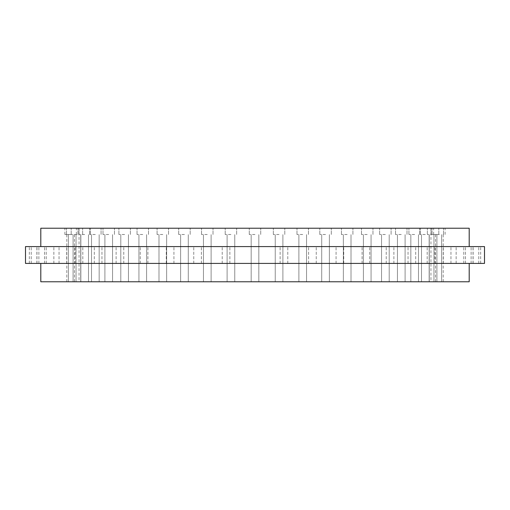 <?xml version="1.0" encoding="UTF-8"?>
<svg xmlns="http://www.w3.org/2000/svg" width="510" height="510" viewBox="0 0 510 510"><rect width="100%" height="100%" fill="white"/><g stroke="black" fill="none" stroke-linecap="round" stroke-linejoin="round"><path stroke-width="0.38" stroke-dasharray="2.55 1.91" d="M474.95 246.585L471.125 246.585L474.95 246.585M474.95 263.415L471.125 263.415L474.95 263.415M469.289 246.585L465.464 246.585L469.289 246.585M469.289 263.415L465.464 263.415L469.289 263.415M459.963 246.585L456.138 246.585L459.963 246.585M459.963 263.415L456.138 263.415L459.963 263.415M447.13 246.585L443.305 246.585L447.13 246.585M447.13 263.415L443.305 263.415L447.13 263.415M431.007 246.585L427.182 246.585L431.007 246.585M431.007 263.415L427.182 263.415L431.007 263.415M411.87 246.585L408.045 246.585L411.87 246.585M411.87 263.415L408.045 263.415L411.87 263.415M390.054 246.585L386.229 246.585L390.054 246.585M390.054 263.415L386.229 263.415L390.054 263.415M365.925 246.585L362.1 246.585L365.925 246.585M365.925 263.415L362.1 263.415L365.925 263.415M339.896 246.585L336.071 246.585L339.896 246.585M339.896 263.415L336.071 263.415L339.896 263.415M312.42 246.585L308.595 246.585L312.42 246.585M312.42 263.415L308.595 263.415L312.42 263.415M283.955 246.585L280.13 246.585L283.955 246.585M283.955 263.415L280.13 263.415L283.955 263.415M25.5 246.585L484.5 246.585M25.5 263.415L484.5 263.415M226.045 246.585L222.22 246.585L226.045 246.585M226.045 263.415L222.22 263.415L226.045 263.415M197.58 246.585L193.755 246.585L197.58 246.585M197.58 263.415L193.755 263.415L197.58 263.415M170.104 246.585L166.279 246.585L170.104 246.585M170.104 263.415L166.279 263.415L170.104 263.415M144.075 246.585L140.25 246.585L144.075 246.585M144.075 263.415L140.25 263.415L144.075 263.415M119.946 246.585L116.121 246.585L119.946 246.585M119.946 263.415L116.121 263.415L119.946 263.415M98.13 246.585L94.305 246.585L98.13 246.585M98.13 263.415L94.305 263.415L98.13 263.415M78.993 246.585L75.168 246.585L78.993 246.585M78.993 263.415L75.168 263.415L78.993 263.415M62.87 246.585L59.045 246.585L62.87 246.585M62.87 263.415L59.045 263.415L62.87 263.415M50.037 246.585L46.212 246.585L50.037 246.585M50.037 263.415L46.212 263.415L50.037 263.415M40.711 246.585L36.886 246.585L40.711 246.585M40.711 263.415L36.886 263.415L40.711 263.415M35.05 246.585L31.225 246.585L35.05 246.585M35.05 263.415L31.225 263.415L35.05 263.415M33.15 246.585L29.325 246.585L33.15 246.585M33.15 263.415L29.325 263.415L33.15 263.415M476.85 246.585L473.025 246.585L476.85 246.585M476.85 263.415L473.025 263.415L476.85 263.415M437.79 228.225L432.053 228.225L437.79 228.225M437.79 234.498L432.053 234.498L437.79 234.498M437.79 281.775L433.965 281.775L437.79 281.775M433.086 228.225L427.348 228.225L433.086 228.225M433.086 234.498L427.348 234.498L433.086 234.498M433.086 281.775L429.261 281.775L433.086 281.775M425.334 228.225L419.596 228.225L425.334 228.225M425.334 234.498L419.596 234.498L425.334 234.498M425.334 281.775L421.509 281.775L425.334 281.775M414.662 228.225L408.924 228.225L414.662 228.225M414.662 234.498L408.924 234.498L414.662 234.498M414.662 281.775L410.837 281.775L414.662 281.775M401.268 228.225L395.531 228.225L401.268 228.225M401.268 234.498L395.531 234.498L401.268 234.498M401.268 281.775L397.443 281.775L401.268 281.775M385.369 228.225L379.631 228.225L385.369 228.225M385.369 234.498L379.631 234.498L385.369 234.498M385.369 281.775L381.544 281.775L385.369 281.775M367.232 228.225L361.494 228.225L367.232 228.225M367.232 234.498L361.494 234.498L367.232 234.498M367.232 281.775L363.407 281.775L367.232 281.775M347.183 228.225L341.445 228.225L347.183 228.225M347.183 234.498L341.445 234.498L347.183 234.498M347.183 281.775L343.358 281.775L347.183 281.775M325.552 228.225L319.815 228.225L325.552 228.225M325.552 234.498L319.815 234.498L325.552 234.498M325.552 281.775L321.727 281.775L325.552 281.775M302.717 228.225L296.979 228.225L302.717 228.225M302.717 234.498L296.979 234.498L302.717 234.498M302.717 281.775L298.892 281.775L302.717 281.775M279.066 228.225L273.328 228.225L279.066 228.225M279.066 234.498L273.328 234.498L279.066 234.498M279.066 281.775L275.241 281.775L279.066 281.775M40.8 228.225L469.2 228.225M255 234.498L249.262 234.498L255 234.498M40.8 281.775L469.2 281.775M230.934 228.225L225.197 228.225L230.934 228.225M230.934 234.498L225.197 234.498L230.934 234.498M230.934 281.775L227.109 281.775L230.934 281.775M207.283 228.225L201.546 228.225L207.283 228.225M207.283 234.498L201.546 234.498L207.283 234.498M207.283 281.775L203.458 281.775L207.283 281.775M184.448 228.225L178.71 228.225L184.448 228.225M184.448 234.498L178.71 234.498L184.448 234.498M184.448 281.775L180.623 281.775L184.448 281.775M162.817 228.225L157.08 228.225L162.817 228.225M162.817 234.498L157.08 234.498L162.817 234.498M162.817 281.775L158.992 281.775L162.817 281.775M142.768 228.225L137.031 228.225L142.768 228.225M142.768 234.498L137.031 234.498L142.768 234.498M142.768 281.775L138.943 281.775L142.768 281.775M124.631 228.225L118.894 228.225L124.631 228.225M124.631 234.498L118.894 234.498L124.631 234.498M124.631 281.775L120.806 281.775L124.631 281.775M108.732 228.225L102.994 228.225L108.732 228.225M108.732 234.498L102.994 234.498L108.732 234.498M108.732 281.775L104.907 281.775L108.732 281.775M95.338 228.225L89.601 228.225L95.338 228.225M95.338 234.498L89.601 234.498L95.338 234.498M95.338 281.775L91.513 281.775L95.338 281.775M84.666 228.225L78.929 228.225L84.666 228.225M84.666 234.498L78.929 234.498L84.666 234.498M84.666 281.775L80.841 281.775L84.666 281.775M76.914 228.225L71.177 228.225L76.914 228.225M76.914 234.498L71.177 234.498L76.914 234.498M76.914 281.775L73.089 281.775L76.914 281.775M72.21 228.225L66.472 228.225L72.21 228.225M72.21 234.498L66.472 234.498L72.21 234.498M72.21 281.775L68.385 281.775L72.21 281.775M70.635 228.225L64.897 228.225L70.635 228.225M70.635 234.498L64.897 234.498L70.635 234.498M70.635 281.775L66.81 281.775L70.635 281.775M439.365 228.225L433.627 228.225L439.365 228.225M439.365 234.498L433.627 234.498L439.365 234.498M439.365 281.775L435.54 281.775L439.365 281.775M255 281.775L430.95 281.775L255 281.775M255 246.585L40.8 246.585L255 246.585M471.125 263.415L471.125 246.585L471.125 263.415M465.464 263.415L465.464 246.585L465.464 263.415M456.138 263.415L456.138 246.585L456.138 263.415M443.305 263.415L443.305 246.585L443.305 263.415M427.182 263.415L427.182 246.585L427.182 263.415M408.045 263.415L408.045 246.585L408.045 263.415M386.229 263.415L386.229 246.585L386.229 263.415M362.1 263.415L362.1 246.585L362.1 263.415M336.071 263.415L336.071 246.585L336.071 263.415M308.595 263.415L308.595 246.585L308.595 263.415M280.13 263.415L280.13 246.585L280.13 263.415M251.175 263.415L251.175 246.585L251.175 263.415M222.22 263.415L222.22 246.585L222.22 263.415M193.755 263.415L193.755 246.585L193.755 263.415M166.279 263.415L166.279 246.585L166.279 263.415M140.25 263.415L140.25 246.585L140.25 263.415M116.121 263.415L116.121 246.585L116.121 263.415M94.305 263.415L94.305 246.585L94.305 263.415M75.168 263.415L75.168 246.585L75.168 263.415M59.045 263.415L59.045 246.585L59.045 263.415M46.212 263.415L46.212 246.585L46.212 263.415M36.886 263.415L36.886 246.585L36.886 263.415M31.225 263.415L31.225 246.585L31.225 263.415M29.325 263.415L29.325 246.585M473.025 263.415L473.025 246.585M432.053 234.498L432.053 228.225L432.053 234.498M433.965 281.775L433.965 234.498L433.965 281.775M427.348 234.498L427.348 228.225L427.348 234.498M429.261 281.775L429.261 234.498L429.261 281.775M419.596 234.498L419.596 228.225L419.596 234.498M421.509 281.775L421.509 234.498L421.509 281.775M408.924 234.498L408.924 228.225L408.924 234.498M410.837 281.775L410.837 234.498L410.837 281.775M395.531 234.498L395.531 228.225L395.531 234.498M397.443 281.775L397.443 234.498L397.443 281.775M379.631 234.498L379.631 228.225L379.631 234.498M381.544 281.775L381.544 234.498L381.544 281.775M361.494 234.498L361.494 228.225L361.494 234.498M363.407 281.775L363.407 234.498L363.407 281.775M341.445 234.498L341.445 228.225L341.445 234.498M343.358 281.775L343.358 234.498L343.358 281.775M319.815 234.498L319.815 228.225L319.815 234.498M321.727 281.775L321.727 234.498L321.727 281.775M296.979 234.498L296.979 228.225L296.979 234.498M298.892 281.775L298.892 234.498L298.892 281.775M273.328 234.498L273.328 228.225L273.328 234.498M275.241 281.775L275.241 234.498L275.241 281.775M249.262 234.498L249.262 228.225L249.262 234.498M251.175 281.775L251.175 234.498L251.175 281.775M225.197 234.498L225.197 228.225L225.197 234.498M227.109 281.775L227.109 234.498L227.109 281.775M201.546 234.498L201.546 228.225L201.546 234.498M203.458 281.775L203.458 234.498L203.458 281.775M178.71 234.498L178.71 228.225L178.71 234.498M180.623 281.775L180.623 234.498L180.623 281.775M157.08 234.498L157.08 228.225L157.08 234.498M158.992 281.775L158.992 234.498L158.992 281.775M137.031 234.498L137.031 228.225L137.031 234.498M138.943 281.775L138.943 234.498L138.943 281.775M118.894 234.498L118.894 228.225L118.894 234.498M120.806 281.775L120.806 234.498L120.806 281.775M102.994 234.498L102.994 228.225L102.994 234.498M104.907 281.775L104.907 234.498L104.907 281.775M89.601 234.498L89.601 228.225L89.601 234.498M91.513 281.775L91.513 234.498L91.513 281.775M78.929 234.498L78.929 228.225L78.929 234.498M80.841 281.775L80.841 234.498L80.841 281.775M71.177 234.498L71.177 228.225L71.177 234.498M73.089 281.775L73.089 234.498L73.089 281.775M66.472 234.498L66.472 228.225L66.472 234.498M68.385 281.775L68.385 234.498L68.385 281.775M64.897 234.498L64.897 228.225M66.81 281.775L66.81 234.498M433.627 234.498L433.627 228.225M435.54 281.775L435.54 234.498M79.05 228.225L79.05 281.775M430.95 228.225L430.95 281.775M443.19 281.775L443.19 234.498M445.103 234.498L445.103 228.225M441.615 281.775L441.615 234.498L441.615 281.775M443.528 234.498L443.528 228.225L443.528 234.498M436.911 281.775L436.911 234.498L436.911 281.775M438.823 234.498L438.823 228.225L438.823 234.498M429.159 281.775L429.159 234.498L429.159 281.775M431.071 234.498L431.071 228.225L431.071 234.498M418.487 281.775L418.487 234.498L418.487 281.775M420.399 234.498L420.399 228.225L420.399 234.498M405.093 281.775L405.093 234.498L405.093 281.775M407.005 234.498L407.005 228.225L407.005 234.498M389.194 281.775L389.194 234.498L389.194 281.775M391.106 234.498L391.106 228.225L391.106 234.498M371.057 281.775L371.057 234.498L371.057 281.775M372.969 234.498L372.969 228.225L372.969 234.498M351.007 281.775L351.007 234.498L351.007 281.775M352.92 234.498L352.92 228.225L352.92 234.498M329.377 281.775L329.377 234.498L329.377 281.775M331.29 234.498L331.29 228.225L331.29 234.498M306.542 281.775L306.542 234.498L306.542 281.775M308.454 234.498L308.454 228.225L308.454 234.498M282.891 281.775L282.891 234.498L282.891 281.775M284.803 234.498L284.803 228.225L284.803 234.498M258.825 281.775L258.825 234.498L258.825 281.775M260.737 234.498L260.737 228.225L260.737 234.498M234.759 281.775L234.759 234.498L234.759 281.775M236.672 234.498L236.672 228.225L236.672 234.498M211.108 281.775L211.108 234.498L211.108 281.775M213.021 234.498L213.021 228.225L213.021 234.498M188.273 281.775L188.273 234.498L188.273 281.775M190.185 234.498L190.185 228.225L190.185 234.498M166.642 281.775L166.642 234.498L166.642 281.775M168.555 234.498L168.555 228.225L168.555 234.498M146.593 281.775L146.593 234.498L146.593 281.775M148.506 234.498L148.506 228.225L148.506 234.498M128.456 281.775L128.456 234.498L128.456 281.775M130.369 234.498L130.369 228.225L130.369 234.498M112.557 281.775L112.557 234.498L112.557 281.775M114.469 234.498L114.469 228.225L114.469 234.498M99.163 281.775L99.163 234.498L99.163 281.775M101.076 234.498L101.076 228.225L101.076 234.498M88.491 281.775L88.491 234.498L88.491 281.775M90.404 234.498L90.404 228.225L90.404 234.498M80.739 281.775L80.739 234.498L80.739 281.775M82.652 234.498L82.652 228.225L82.652 234.498M76.035 281.775L76.035 234.498L76.035 281.775M77.947 234.498L77.947 228.225L77.947 234.498M74.46 281.775L74.46 234.498M76.372 234.498L76.372 228.225M480.675 263.415L480.675 246.585M478.775 263.415L478.775 246.585L478.775 263.415M473.114 263.415L473.114 246.585L473.114 263.415M463.788 263.415L463.788 246.585L463.788 263.415M450.955 263.415L450.955 246.585L450.955 263.415M434.832 263.415L434.832 246.585L434.832 263.415M415.695 263.415L415.695 246.585L415.695 263.415M393.879 263.415L393.879 246.585L393.879 263.415M369.75 263.415L369.75 246.585L369.75 263.415M343.721 263.415L343.721 246.585L343.721 263.415M316.245 263.415L316.245 246.585L316.245 263.415M287.78 263.415L287.78 246.585L287.78 263.415M258.825 263.415L258.825 246.585L258.825 263.415M229.87 263.415L229.87 246.585L229.87 263.415M201.405 263.415L201.405 246.585L201.405 263.415M173.929 263.415L173.929 246.585L173.929 263.415M147.9 263.415L147.9 246.585L147.9 263.415M123.771 263.415L123.771 246.585L123.771 263.415M101.955 263.415L101.955 246.585L101.955 263.415M82.818 263.415L82.818 246.585L82.818 263.415M66.695 263.415L66.695 246.585L66.695 263.415M53.862 263.415L53.862 246.585L53.862 263.415M44.536 263.415L44.536 246.585L44.536 263.415M38.875 263.415L38.875 246.585L38.875 263.415M36.975 263.415L36.975 246.585"/><path stroke-width="0.76" d="M469.2 246.585L469.2 228.225L40.8 228.225L40.8 246.585M484.5 246.585L25.5 246.585L25.5 263.415L484.5 263.415L484.5 246.585M469.2 263.415L469.2 281.775L40.8 281.775L40.8 263.415"/></g></svg>
